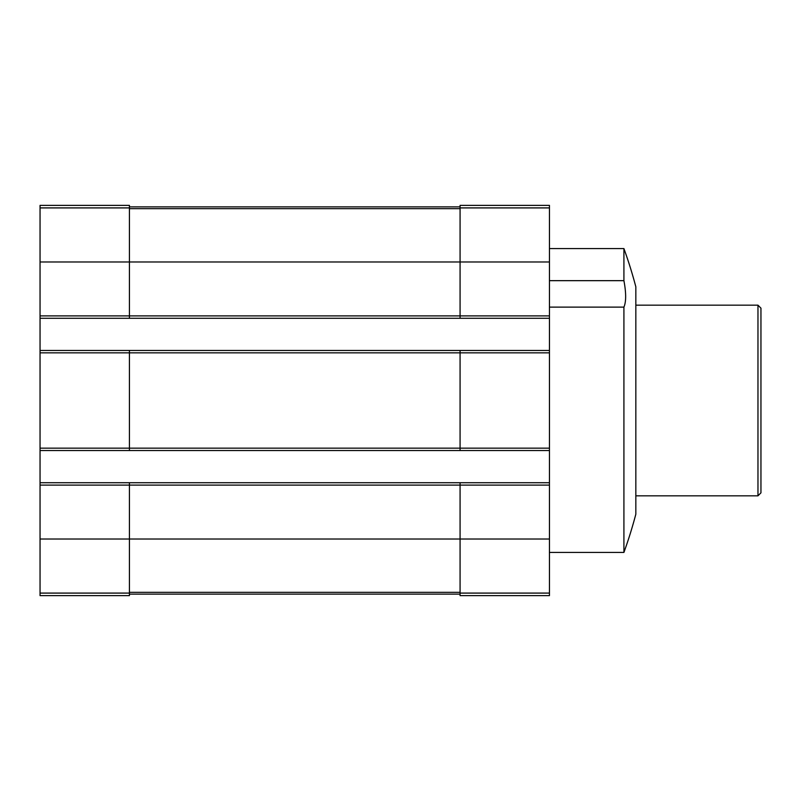 <?xml version="1.0" encoding="UTF-8"?>
<svg xmlns="http://www.w3.org/2000/svg" width="801" height="801" viewBox="0 0 801 801"><rect width="100%" height="100%" fill="white"/><g stroke="black" fill="none" stroke-linecap="round" stroke-linejoin="round"><path stroke-width="1.2" d="M40.05 207.91L129.422 207.91L129.422 205.376L40.05 205.376L40.05 315.894L460.074 315.894L460.074 205.376L549.446 205.376L549.446 595.624L460.074 595.624L460.074 593.09L549.446 593.09M623.919 248.57A446.838 446.838 0 0 1 635.834 286.808L635.834 514.192A446.838 446.838 0 0 1 623.919 552.43L623.919 307.123C626.222 301.797 626.222 292.976 623.919 280.66L623.919 248.57L549.446 248.57M623.919 280.66L549.446 280.66M623.919 307.123L549.446 307.123M40.05 315.894L40.05 595.624L129.422 595.624L129.422 485.106L549.446 485.106M40.05 448.16L129.422 448.16L129.422 352.84L549.446 352.84M40.05 318.277L129.422 318.277L129.422 261.977L549.446 261.977M40.05 482.723L129.422 482.723L129.422 485.106L40.05 485.106M460.074 450.542L460.074 448.16L129.422 448.16L129.422 450.542L549.446 450.542M40.05 350.458L129.422 350.458L129.422 352.84L40.05 352.84M129.422 207.91L129.422 261.977L40.05 261.977M129.422 482.723L460.074 482.723L460.074 593.09M549.446 448.16L460.074 448.16L460.074 350.458L549.446 350.458M549.446 315.894L460.074 315.894L460.074 318.277L549.446 318.277M129.422 594.132L460.074 594.132M129.422 206.868L460.074 206.868M129.422 318.277L460.074 318.277M129.422 350.458L460.074 350.458M460.074 482.723L549.446 482.723M40.05 450.542L129.422 450.542M757.966 305.171L757.966 495.829L760.95 492.845L760.95 308.155L757.966 305.171L635.834 305.171M40.05 539.023L549.446 539.023M40.05 593.09L129.422 593.09M129.422 592.34L460.074 592.34M129.422 208.661L460.074 208.661M460.074 207.91L549.446 207.91M623.919 552.43L549.446 552.43M757.966 495.829L635.834 495.829"/></g></svg>
